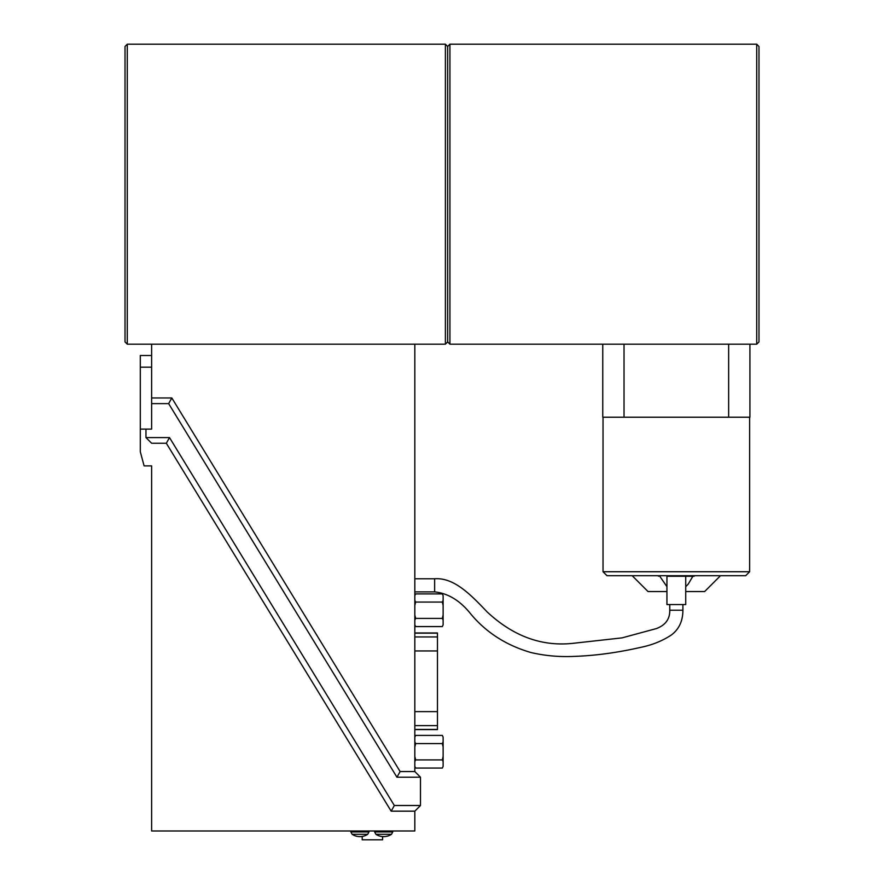 <?xml version="1.0" encoding="UTF-8"?>
<svg xmlns="http://www.w3.org/2000/svg" width="884" height="884" viewBox="0 0 884 884"><rect width="100%" height="100%" fill="white"/><g stroke="black" fill="none" stroke-linecap="round" stroke-linejoin="round"><path stroke-width="1.33" d="M624.027 417.215L624.027 344.196L728.648 344.196L728.648 417.215L602.755 417.215L602.755 344.196M624.027 344.196L449.923 344.196L449.923 44.2L756.715 44.2L756.715 344.196L758.98 341.931L758.98 46.465L756.715 44.2M447.658 341.931L447.658 46.465L445.392 44.2L127.285 44.2L127.285 344.196L445.392 344.196L447.658 341.931L449.923 344.196M676.337 576.269L666.945 576.269L666.945 604.568L685.73 604.568L685.73 576.269L692.879 576.269L688.161 584.202L685.73 586.667M666.945 576.269L694.161 576.269L694.161 575.705M666.945 586.667L659.796 576.269M720.482 575.705L704.636 591.551L685.73 591.551M666.945 591.551L648.038 591.551L632.182 575.705M749.632 417.215L749.632 571.738L603.032 571.738L603.032 417.215M749.632 571.738L745.676 575.705L606.999 575.705L603.032 571.738M749.919 344.196L749.919 417.215L728.648 417.215M445.392 44.2L445.392 344.196M127.285 44.2L125.02 46.465L125.02 341.931L127.285 344.196M447.658 46.465L449.923 44.2M728.648 344.196L756.715 344.196M140.302 355.512L151.628 355.512L140.302 355.512L140.302 429.105L151.628 429.105L151.628 344.196L414.828 344.196L414.828 771.544L420.486 777.213L420.486 805.512L414.828 811.169L391.17 811.169L166.336 443.249L151.628 443.249L145.97 437.591L169.507 437.591L166.336 443.249M414.828 729.587L437.469 729.587L437.469 632.999L414.828 632.999M391.479 834.308L375.921 834.308A14.155 14.155 0 0 0 391.479 834.308L392.75 831.943L374.639 831.943L375.921 834.308M367.711 834.308L352.141 834.308A14.155 14.155 0 0 0 367.711 834.308L368.982 831.943L350.871 831.943L352.141 834.308M167.198 830.982L325.677 830.982M140.302 429.105L140.302 451.746L144.103 465.89L151.628 465.89L151.628 830.982L414.828 830.982L414.828 811.169M145.97 429.105L145.97 437.591M169.507 437.591L394.341 805.512L391.17 811.169M394.341 805.512L420.486 805.512M442.32 626.568L443.127 624.855L442.32 626.568L415.646 626.568L414.828 624.855M442.32 593.893L443.127 595.606L442.32 593.893L415.646 593.893L414.828 595.606M443.127 614.977L443.127 620.115L442.32 618.402L443.127 614.977L443.127 605.485L442.32 602.059L443.127 600.346L443.127 605.485M414.828 614.977L415.646 618.402L414.828 620.115M414.828 600.346L415.646 602.059L414.828 605.485M415.646 602.059L442.32 602.059M415.646 618.402L442.32 618.402M443.127 600.346L443.127 595.606M443.127 624.855L443.127 620.115M420.486 777.213L396.949 777.213L168.656 403.623L151.628 403.623M168.656 403.623L171.827 397.966L400.12 771.544L396.949 777.213M151.628 397.966L171.827 397.966M400.12 771.544L414.828 771.544M362.208 836.452L362.208 839.8L382.584 839.8L382.584 836.596M442.32 735.4L443.127 737.112L442.32 735.4L415.646 735.4L414.828 737.112M414.828 741.853L415.646 743.566L442.32 743.566L443.127 741.853L443.127 737.112M443.127 741.853L443.127 746.991L442.32 743.566M414.828 756.483L415.646 759.909L442.32 759.909L443.127 756.483L443.127 746.991M443.127 756.483L443.127 761.621L442.32 759.909M414.828 766.362L415.646 768.074L442.32 768.074L443.127 766.362L443.127 761.621M443.127 766.362L442.32 768.074M415.646 743.566L414.828 746.991M415.646 759.909L414.828 761.621M414.828 578.766L434.641 578.766L434.641 591.882L414.828 591.882M434.641 578.766C453.989 577.362 470.708 594.634 486.951 611.739C513.151 636.281 541.947 646.801 573.329 643.287L622.005 637.883L656.425 628.568C665.497 625.121 669.95 619.01 669.774 610.225L682.901 610.225C682.868 621.109 678.945 629.419 671.122 635.165C662.149 641.01 651.994 645.077 640.657 647.375C617.176 652.724 594.81 655.729 573.561 656.414C558.997 657.055 544.765 655.751 530.842 652.502C506.333 645.353 486.388 632.612 471.017 614.281C460.354 600.777 448.232 593.319 434.641 591.882M414.828 725.631L437.469 725.631M414.828 711.631L437.469 711.631M414.828 729.433L437.469 729.433M151.628 367.18L140.302 367.18M414.828 633.154L437.469 633.154M414.828 636.955L437.469 636.955M414.828 650.956L437.469 650.956M669.774 604.568L669.774 610.225M682.901 604.568L682.901 610.225M658.503 576.269L658.503 575.705M374.639 830.982L374.639 831.943M392.75 830.982L392.75 831.943M350.871 830.982L350.871 831.943M368.982 830.982L368.982 831.943M414.828 625.154L415.646 626.568M414.828 595.308L415.646 593.893M414.828 766.66L415.646 768.074M414.828 736.814L415.646 735.4"/></g></svg>
